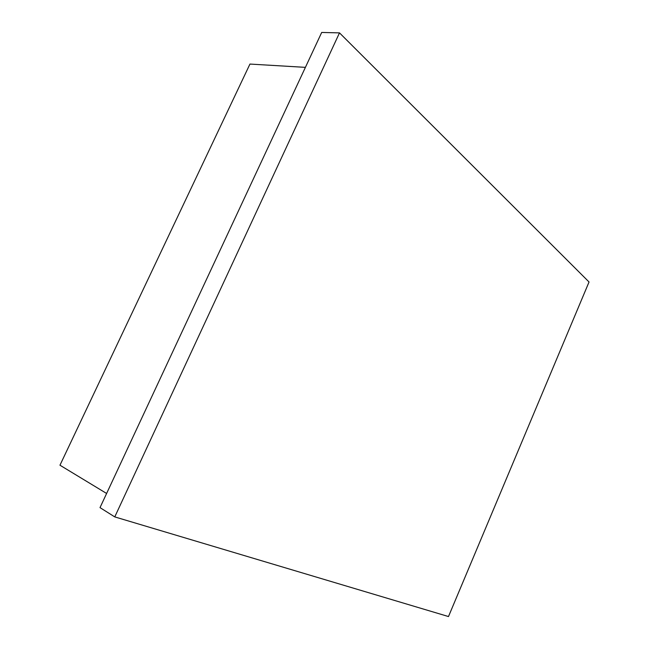 <?xml version="1.0" encoding="UTF-8"?>
<svg xmlns="http://www.w3.org/2000/svg" width="649" height="649" viewBox="0 0 649 649"><rect width="100%" height="100%" fill="white"/><g stroke="black" fill="none" stroke-linecap="round" stroke-linejoin="round"><path stroke-width="0.97" d="M305.403 67.358L249.946 64.064L59.959 465.211L106.606 493.467M114.768 516.904L339.5 32.88L321.693 32.45L100.011 507.623L114.768 516.904L448.491 616.55L589.041 281.991L339.5 32.88"/></g></svg>
